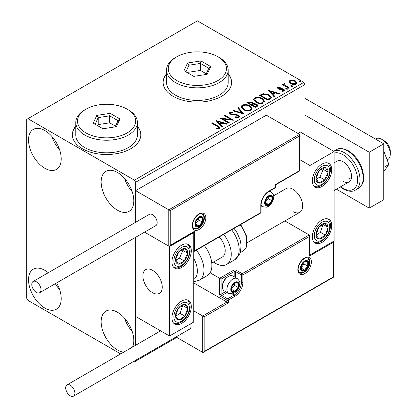 <?xml version="1.0" encoding="UTF-8"?>
<svg xmlns="http://www.w3.org/2000/svg" width="417" height="417" viewBox="0 0 417 417"><rect width="100%" height="100%" fill="white"/><g stroke="black" fill="none" stroke-linecap="round" stroke-linejoin="round"><path stroke-width="0.63" d="M75.774 126.137A34.236 19.766 0 0 0 72.355 134.754A34.236 19.766 0 0 0 82.378 148.728A34.236 19.766 0 0 0 119.689 153.013A34.236 19.766 0 0 0 140.821 134.754A34.236 19.766 0 0 0 137.396 126.137M75.774 126.419A34.236 19.766 0 0 0 72.355 134.894M166.555 73.731A34.236 19.766 0 0 0 163.13 82.342A34.236 19.766 0 0 0 173.159 96.322A34.236 19.766 0 0 0 210.465 100.606A34.236 19.766 0 0 0 231.597 82.342A34.236 19.766 0 0 0 228.177 73.731M166.555 74.007A34.236 19.766 0 0 0 163.13 82.483M123.708 352.156A23.107 13.344 60 0 1 117.479 349.988A23.107 13.344 60 0 1 102.384 329.623A23.107 13.344 60 0 1 105.928 311.108A23.107 13.344 60 0 1 117.479 312.25A23.107 13.344 60 0 1 132.585 347.033M132.225 331.499A23.107 13.344 60 0 1 124.521 318.161M44.859 168.296A23.107 13.344 60 0 1 29.763 147.936A23.107 13.344 60 0 1 33.303 129.416A23.107 13.344 60 0 1 44.859 130.563A23.107 13.344 60 0 1 59.954 150.923A23.107 13.344 60 0 1 56.415 169.443A23.107 13.344 60 0 1 44.859 168.296M59.605 149.812A23.107 13.344 60 0 1 51.901 136.468M117.479 210.225A23.107 13.344 60 0 1 102.384 189.86A23.107 13.344 60 0 1 105.928 171.345A23.107 13.344 60 0 1 117.479 172.487A23.107 13.344 60 0 1 132.575 192.852A23.107 13.344 60 0 1 129.035 211.372A23.107 13.344 60 0 1 117.479 210.225M132.225 191.742A23.107 13.344 60 0 1 124.521 178.398M56.634 282.914A23.107 13.344 60 0 1 56.415 309.206A23.107 13.344 60 0 1 44.859 308.059A23.107 13.344 60 0 1 29.763 287.694A23.107 13.344 60 0 1 33.303 269.179A23.107 13.344 60 0 1 44.859 270.325A23.107 13.344 60 0 1 48.278 272.718M59.605 289.575A23.107 13.344 60 0 1 55.32 283.675M305.088 134.754L305.088 84.442L135.634 182.271L134.425 180.175L303.878 82.342L197.366 20.85L26.704 119.382L26.704 298.275L27.913 300.37L120.659 353.918M133.669 361.43L134.425 361.867L135.634 361.169L135.634 360.293M135.634 345.271L135.634 237.304L135.634 316.446L169.526 336.008L193.733 322.033L193.733 232.587L193.306 232.342M170.251 210.642L170.251 245.305L194.458 231.331L194.458 250.893L260.787 212.602L260.787 205.055A11.295 6.521 -60 0 1 268.777 191.215L275.314 187.447L275.314 184.648L299.521 170.673L299.521 136.01L170.251 210.642L135.634 190.658L135.634 222.282L135.634 182.271M135.634 361.169L176.787 337.41M289.101 81.987L289.836 80.382L292.609 79.955L295.444 80.862L297.071 82.92L296.242 84.083C294.266 84.797 292.406 84.646 290.665 83.624L289.023 81.55M284.884 84.114L285.296 85.422L289.398 87.909L288.746 88.284L282.554 84.708L283.206 84.333L284.118 84.86L283.873 84.177L284.232 83.614L284.941 83.452L285.291 84.01L284.884 84.114L284.665 85.047M278.733 87.669L278.937 88.513L282.637 88.764L283.81 89.196L284.707 90.338L284.222 91.021L282.043 91.313L281.845 90.765L283.388 90.625L283.19 89.592L279.479 89.337L278.316 88.91L277.487 87.883L277.93 87.252L280.068 87.038L280.219 87.565L278.733 87.669L278.525 88.529M283.388 90.625L283.669 90.228L283.388 91.182L283.388 90.625M269.971 99.126L268.001 100.262L259.53 95.373L263.132 93.643L269.085 94.867L271.352 97.495L269.971 99.126M255.402 107.539L246.927 102.645L248.125 101.951L252.176 102.04L253.187 103.536L256.69 104.015L257.873 105.517L257.096 106.559L255.402 107.539M253.213 103.317L253.187 104.099L256.69 104.573L256.69 104.015M243.997 114.122L232.806 110.797L233.515 110.39L242.006 112.908L237.638 108.008L238.347 107.602L243.997 114.122M229.22 122.65L228.568 123.025L220.098 118.136L230.653 119.34L224.336 115.691L224.987 115.311L233.457 120.205L222.918 119.012L229.22 122.65M217.153 126.346L211.518 123.088L212.17 122.713L217.888 126.017L219.884 127.847L219.311 128.624L216.731 128.983L216.407 128.415L217.882 128.306L218.716 127.696L218.435 128.686L218.435 128.128C218.816 127.425 218.388 126.831 217.153 126.346M134.425 180.175L27.913 118.683M215.97 120.518L227.265 123.781L226.556 124.188L222.97 123.124L220.593 124.495L222.438 126.57L221.729 126.977L215.97 120.518M238.837 117.349L235.084 117.38L235.183 116.828L237.925 116.875L238.357 116.244L237.669 115.363L232.066 114.748L230.439 114.195L229.444 112.971L229.975 112.183L233.046 112.064L233.056 112.658L230.836 112.689L230.518 113.127L231.054 113.799L238.336 114.993L239.452 116.468L238.837 117.349M243.382 109.629L241.057 106.752L242.105 105.178C244.873 104.182 247.453 104.406 249.856 105.84L252.144 108.728L251.065 110.291C248.323 111.261 245.764 111.037 243.382 109.629M255.981 102.353L253.656 99.475L254.709 97.901C257.471 96.911 260.057 97.13 262.46 98.568L264.743 101.451L263.664 103.015C260.922 103.984 258.363 103.765 255.981 102.353M268.324 90.291L279.625 93.554L278.916 93.961L275.329 92.897L272.947 94.268L274.793 96.343L274.084 96.749L268.324 90.291M286.088 89.129L285.921 88.409L287.172 88.503L287.334 89.222L286.088 89.129M285.734 88.68L285.921 88.409L285.921 88.967L287.172 89.061L287.172 88.503M287.522 88.951L287.334 89.222M291.082 86.246L290.92 85.527L292.171 85.621L292.333 86.34L291.082 86.246M290.732 85.793L290.92 85.527L290.92 86.084L292.171 86.178L292.171 85.621M292.515 86.069L292.333 86.34M299.229 81.544L299.067 80.82L300.318 80.914L300.48 81.638L299.229 81.544M298.88 81.091L299.067 80.82L299.067 81.383L300.318 81.477L300.318 80.914M300.662 81.367L300.48 81.638M303.878 82.342L305.088 84.442M231.597 82.483A34.236 19.766 0 0 0 228.177 74.007M140.821 134.894A34.236 19.766 0 0 0 137.396 126.419M212.003 123.369L212.17 122.713M212.17 123.27L217.888 126.575L219.827 128.113M216.407 128.978L217.882 128.863L217.882 128.306M217.882 128.863L218.435 128.686M216.532 121.149L226.629 124.146M222.11 126.758L220.593 125.058L220.593 124.495M218.065 121.67L218.065 122.228L219.999 124.396L221.823 123.343L221.823 122.78L218.065 121.67L219.999 123.833L221.823 122.78M219.999 124.396L219.999 123.833M221.114 118.725L230.653 119.898L230.653 119.34M224.82 115.968L224.987 115.311M224.987 115.874L232.457 120.185M228.74 122.932L222.918 119.57L222.918 119.012M235.178 117.401L235.183 116.828M235.183 117.385L237.925 117.432L237.925 116.875M237.925 117.432L238.357 116.244M229.496 113.252L229.975 112.183M229.975 112.741L233.046 112.626L233.046 112.064M230.518 113.127L230.518 113.685L231.054 114.357L231.054 113.799M231.054 114.357L232.545 114.764L232.545 114.206M232.545 114.764L234.192 114.784L234.192 114.227M234.192 114.784L238.336 115.551L238.336 114.993M238.336 115.551L239.41 116.729M233.447 110.99L233.515 110.39M233.515 110.948L242.006 113.471L242.006 112.908M237.966 108.378L238.347 107.602M238.347 108.159L243.538 113.987M241.083 107.039L242.105 105.736L242.105 105.178M242.105 105.736C244.873 104.745 247.453 104.964 249.856 106.403L249.856 105.84M249.856 106.403L252.123 108.999M242.168 106.94L242.168 107.497L244.028 109.807C245.926 110.938 247.974 111.125 250.174 110.359L251.06 108.472L249.204 106.215C247.297 105.079 245.232 104.896 243.007 105.663L242.168 106.94L244.028 109.249C245.926 110.38 247.974 110.562 250.174 109.801L251.06 108.472M250.174 110.359L250.174 109.801M244.028 109.807L244.028 109.249M247.411 102.926L248.125 102.514L252.176 102.598L252.176 102.04M252.176 102.598L253.187 104.099M256.69 104.573L257.831 105.788M252.035 104.839L252.035 105.397L255.183 107.216L256.773 105.897L256.038 104.391L253.5 104.109L252.035 104.839L255.183 106.658L256.773 105.334M248.449 102.77L248.449 103.327L251.164 104.896L252.275 103.89L251.54 102.426L249.126 102.379L248.449 102.77L251.164 104.339L252.275 103.333M251.498 104.703L251.498 104.146M251.164 104.896L251.164 104.339M255.929 106.788L255.929 106.231M255.183 107.216L255.183 106.658M253.682 99.767L254.709 98.464L254.709 97.901M254.709 98.464C257.471 97.469 260.057 97.693 262.46 99.126L262.46 98.568M262.46 99.126L264.722 101.727M254.766 99.663L254.766 100.226L256.627 102.535C258.524 103.666 260.573 103.849 262.773 103.088L263.659 101.201L261.803 98.944C259.895 97.807 257.831 97.62 255.605 98.386L254.766 99.663L256.627 101.977C258.524 103.103 260.573 103.291 262.773 102.525L263.659 101.201M262.773 103.088L262.773 102.525M256.627 102.535L256.627 101.977M260.01 95.649L263.132 94.2L263.132 93.643M263.132 94.2L269.085 95.425L269.085 94.867M269.085 95.425L271.321 97.776M261.047 95.498L261.047 96.056L267.782 99.944L270.013 98.407L270.195 97.823L270.195 97.265L268.433 95.243L263.591 94.305L261.047 95.498L267.782 99.387L270.013 97.849L270.195 97.265M267.782 99.944L267.782 99.387M270.013 98.407L270.013 97.849M268.887 90.922L278.983 93.919M274.464 96.53L272.947 94.831L272.947 94.268M270.424 91.443L270.424 92.001L272.358 94.169L274.178 93.116L274.178 92.553L270.424 91.443L272.358 93.606L274.178 92.553M272.358 94.169L272.358 93.606M277.55 88.175L277.93 87.252M277.93 87.815L279.041 87.56M280.068 87.549L280.068 87.038M278.733 88.227L278.937 89.071L278.937 88.513M278.937 89.071L279.656 89.306L279.656 88.748M279.656 89.306L282.637 89.327L282.637 88.764M282.637 89.327L283.81 89.754L283.81 89.196M283.81 89.754L284.649 90.598M282.695 91.359L283.388 91.182M283.039 84.99L283.206 84.333M283.206 84.891L284.118 85.417L284.118 84.86M283.93 84.484L284.232 83.614M284.232 84.177L284.941 84.01L284.941 83.452M284.884 84.677L285.296 85.98L285.296 85.422M285.296 85.98L288.913 88.185M289.059 81.826L289.836 80.94L289.836 80.382M289.836 80.94L292.609 80.517L292.609 79.955M292.609 80.517L295.444 81.419L295.444 80.862M295.444 81.419L297.034 83.197M290.039 81.643L290.039 82.201L291.321 83.807L295.481 84.203L296.06 82.785L294.798 81.242L290.592 80.82L290.039 81.643L291.321 83.249L295.481 83.645L296.06 82.785M295.481 84.203L295.481 83.645M291.321 83.807L291.321 83.249M292.984 211.622A13.693 7.907 -120 0 0 299.828 212.3A13.693 7.907 -120 0 0 301.929 201.328A13.693 7.907 -120 0 0 292.984 189.261A13.693 7.907 -120 0 0 286.135 188.583L273.609 195.813M322.033 242.371A13.693 7.907 -60 0 1 315.184 243.048A13.693 7.907 -60 0 1 313.089 232.076A13.693 7.907 -60 0 1 322.033 220.009A13.693 7.907 -60 0 1 328.877 219.332A13.693 7.907 -60 0 1 330.978 230.304A13.693 7.907 -60 0 1 322.033 242.371M322.033 164.105A13.693 7.907 120 0 0 313.089 176.172A13.693 7.907 120 0 0 315.184 187.144A13.693 7.907 120 0 0 322.033 186.467A13.693 7.907 120 0 0 330.978 174.4A13.693 7.907 120 0 0 328.877 163.428A13.693 7.907 120 0 0 322.033 164.105M309.93 165.502L334.137 151.527L334.137 240.974L309.93 254.949L309.93 165.502L299.823 159.664M276.038 194.416L276.038 184.575M334.137 151.527L300.245 131.96L297.827 133.357M309.93 254.949L309.503 254.704M152.58 292.682A13.693 7.907 60 0 1 143.636 280.615A13.693 7.907 60 0 1 145.736 269.643A13.693 7.907 60 0 1 152.58 270.32A13.693 7.907 60 0 1 161.525 282.387A13.693 7.907 60 0 1 159.43 293.365A13.693 7.907 60 0 1 152.58 292.682M181.63 245.165A13.693 7.907 -60 0 1 188.479 244.487A13.693 7.907 -60 0 1 190.574 255.459A13.693 7.907 -60 0 1 181.63 267.526A13.693 7.907 -60 0 1 174.786 268.204A13.693 7.907 -60 0 1 172.685 257.232A13.693 7.907 -60 0 1 181.63 245.165M181.63 323.43A13.693 7.907 120 0 0 190.574 311.363A13.693 7.907 120 0 0 188.479 300.391A13.693 7.907 120 0 0 181.63 301.069A13.693 7.907 120 0 0 172.685 313.136A13.693 7.907 120 0 0 174.786 324.108A13.693 7.907 120 0 0 181.63 323.43M169.526 336.008L169.526 246.562L193.733 232.587M169.526 246.562L144.563 232.149L168.802 246.145L168.802 209.803L299.521 134.337L266.354 115.186L135.634 190.658M381.826 139.367L384.245 140.764A8.559 4.941 60 0 1 390.208 150.011A8.559 4.941 60 0 1 390.296 151.246L390.296 154.045A11.984 6.917 -120 0 0 390.176 152.309A11.984 6.917 -120 0 0 381.826 139.367A11.984 6.917 -120 0 0 375.832 138.772L375.409 139.017M162.124 285.113A13.693 7.907 -120 0 0 155.51 272.536A13.693 7.907 -120 0 0 145.736 269.643A13.693 7.907 -120 0 0 143.036 277.894A13.693 7.907 -120 0 0 149.651 290.467A13.693 7.907 -120 0 0 159.43 293.365A13.693 7.907 -120 0 0 162.124 285.113M387.158 159.904L387.815 159.529A11.984 6.917 -120 0 0 390.296 154.045M299.521 136.01L299.823 134.999L299.521 134.337M170.251 245.305L169.526 246.072L168.802 246.145M194.458 231.331L193.733 232.097L169.526 246.072M194.458 250.893L193.733 251.665L260.573 213.071A1.027 1.027 0 0 0 261.089 212.18A1.027 0.594 180 0 1 260.787 212.602A1.027 0.594 60 0 1 260.573 213.071M193.733 282.903L226.9 302.049L202.688 316.023L204.142 316.863L204.142 351.526L203.418 352.292L202.688 352.365L202.688 316.023L193.733 310.853M202.688 352.365L176.031 336.972M204.142 351.526L333.412 276.893L333.412 242.23L309.2 256.21L309.2 236.642L309.503 235.631L309.2 234.964L284.889 220.927M309.2 236.642L242.876 274.933L242.876 282.481A11.295 6.521 -60 0 1 234.886 296.32L228.349 300.094L228.349 302.888L226.9 302.049L226.9 300.094L221.088 296.737A2.054 1.188 -120 0 1 219.634 294.22L219.634 278.29L210.111 272.791M333.412 242.23L333.709 241.219L333.709 277.065L203.418 352.292M309.2 256.21L309.503 255.194L309.503 235.631M239.447 281.345L241.422 282.481L241.422 274.933A1.027 0.594 0 0 0 242.876 274.933A1.027 0.594 -120 0 0 242.147 273.677L236.34 270.325A2.054 1.188 0 0 0 233.431 270.325L219.634 278.29L221.088 279.129L221.088 294.22L225.602 291.619M231.253 289.189A5.134 2.966 120 0 0 231.743 291.009A5.134 2.966 120 0 0 234.886 291.285A5.134 2.966 120 0 0 238.029 287.376A5.134 2.966 120 0 0 238.029 283.185A5.134 2.966 120 0 0 234.886 282.903A5.134 2.966 120 0 0 231.743 286.813A5.134 2.966 120 0 0 231.253 289.189M231.581 288.814L231.743 291.009L234.886 291.285L238.029 287.376L238.029 283.185L234.886 282.903L231.743 286.813L231.581 288.814M222.397 286.87A8.559 4.941 120 0 0 224.169 290.79L228.672 293.386A8.559 4.941 -60 0 1 226.9 289.471A8.559 4.941 -60 0 1 230.632 280.855A8.559 4.941 -60 0 1 237.226 278.566L232.728 275.965A8.559 4.941 120 0 0 228.448 276.388A8.559 4.941 120 0 0 222.397 286.87L222.397 285.921A7.397 4.269 -60 0 1 227.625 276.862L228.448 276.388M231.581 288.788L234.401 285.28L234.401 283.378M231.591 289.388L234.886 291.285M234.401 285.28L238.029 287.376M235.845 281.918L238.029 283.185M265.144 202.537A5.134 2.966 120 0 0 265.634 204.356A5.134 2.966 120 0 0 268.777 204.638A5.134 2.966 120 0 0 271.92 200.723A5.134 2.966 120 0 0 271.92 196.532A5.134 2.966 120 0 0 268.777 196.251A5.134 2.966 120 0 0 265.634 200.16A5.134 2.966 120 0 0 265.144 202.537M265.467 202.162L265.634 204.356L268.777 204.638L271.92 200.723L271.92 196.532L268.777 196.251L265.634 200.16L265.467 202.162M265.467 202.136L268.287 198.628L268.287 196.725M265.483 202.735L268.777 204.638M268.287 198.628L271.92 200.723M269.736 195.265L271.92 196.532M195.427 223.783A5.134 2.966 120 0 0 195.917 225.597A5.134 2.966 120 0 0 199.06 225.878A5.134 2.966 120 0 0 202.203 221.964A5.134 2.966 120 0 0 202.203 217.773A5.134 2.966 120 0 0 199.06 217.492A5.134 2.966 120 0 0 195.917 221.406A5.134 2.966 120 0 0 195.427 223.783M195.75 223.408L195.917 225.597L199.06 225.878L202.203 221.964L202.203 217.773L199.06 217.492L195.917 221.406L195.75 223.408M195.75 223.376L198.57 219.868L198.57 217.966M195.766 223.976L199.06 225.878M198.57 219.868L202.203 221.964M200.019 216.512L202.203 217.773M300.97 267.949A5.134 2.966 120 0 0 301.46 269.763A5.134 2.966 120 0 0 304.603 270.044A5.134 2.966 120 0 0 307.746 266.129A5.134 2.966 120 0 0 307.746 261.939A5.134 2.966 120 0 0 304.603 261.657A5.134 2.966 120 0 0 301.46 265.572A5.134 2.966 120 0 0 300.97 267.949M301.298 267.573L301.46 269.763L304.603 270.044L307.746 266.129L307.746 261.939L304.603 261.657L301.46 265.572L301.298 267.573M301.298 267.542L304.118 264.034L304.118 262.131M301.309 268.141L304.603 270.044M304.118 264.034L307.746 266.129M305.562 260.677L307.746 261.939M327.1 176.183A8.559 4.941 120 0 0 328.075 172.179A8.559 4.941 120 0 0 325.343 167.525A8.559 4.941 120 0 0 319.302 170.626A8.559 4.941 120 0 0 315.992 178.387A8.559 4.941 120 0 0 318.724 183.047A8.559 4.941 120 0 0 324.765 179.941A8.559 4.941 120 0 0 327.1 176.183M326.256 175.969L328.075 172.179L325.343 167.525L319.302 170.626L315.992 178.387L318.724 183.047L324.765 179.941L326.256 175.969M316.305 179.008L319.922 177.147L323.232 169.385L322.805 168.661M319.922 177.147L324.765 179.941M323.232 169.385L328.075 172.179M186.696 257.242A8.559 4.941 120 0 0 187.671 253.244A8.559 4.941 120 0 0 184.94 248.584A8.559 4.941 120 0 0 178.898 251.691A8.559 4.941 120 0 0 175.588 259.452A8.559 4.941 120 0 0 178.32 264.107A8.559 4.941 120 0 0 184.361 261.006A8.559 4.941 120 0 0 186.696 257.242M185.857 257.028L187.671 253.244L184.94 248.584L178.898 251.691L175.588 259.452L178.32 264.107L184.361 261.006L185.857 257.028M175.901 260.067L179.518 258.206L182.828 250.445L182.406 249.72M179.518 258.206L184.361 261.006M182.828 250.445L187.671 253.244M176.563 319A8.559 4.941 120 0 0 178.898 320.063A8.559 4.941 120 0 0 184.94 316.19A8.559 4.941 120 0 0 187.671 308.377A8.559 4.941 120 0 0 184.361 304.436A8.559 4.941 120 0 0 178.32 308.314A8.559 4.941 120 0 0 175.588 316.122A8.559 4.941 120 0 0 176.563 319M177.079 317.999L178.898 320.063L184.94 316.19L187.671 308.377L184.361 304.436L178.32 308.314L175.588 316.122L177.079 317.999M175.672 316.232L180.097 313.396L182.662 305.38M180.097 313.396L184.94 316.19M182.828 305.583L187.671 308.377M316.967 237.935A8.559 4.941 120 0 0 319.302 239.004A8.559 4.941 120 0 0 325.343 235.131A8.559 4.941 120 0 0 328.075 227.317A8.559 4.941 120 0 0 324.765 223.376A8.559 4.941 120 0 0 318.724 227.249A8.559 4.941 120 0 0 315.992 235.063A8.559 4.941 120 0 0 316.967 237.935M317.483 236.939L319.302 239.004L325.343 235.131L328.075 227.317L324.765 223.376L318.724 227.249L315.992 235.063L317.483 236.939M316.07 235.172L320.501 232.337L323.066 224.32M320.501 232.337L325.343 235.131M323.232 224.523L328.075 227.317M193.733 279.479A18.828 10.873 -120 0 0 193.733 258.373M196.417 250.111A22.252 12.849 60 0 1 199.368 280.188L207.28 275.616A22.252 12.849 -120 0 0 204.33 245.545M219.206 236.955A13.693 7.907 60 0 1 224.294 254.959A13.693 7.907 60 0 1 222.365 257.023L211.773 263.143M223.694 234.364A22.252 12.849 60 0 1 229.783 261.078A22.252 12.849 60 0 1 226.645 264.435A22.252 12.849 60 0 1 213.598 262.09M36.383 292.406A6.505 3.753 -120 0 0 39.636 292.724A6.505 3.753 -120 0 0 40.637 287.516A6.505 3.753 -120 0 0 36.383 281.783A6.505 3.753 -120 0 0 33.136 281.459A6.505 3.753 -120 0 0 32.135 286.672A6.505 3.753 -120 0 0 36.383 292.406M39.636 292.724L155.833 225.639A6.505 3.753 -120 0 0 156.828 220.431A6.505 3.753 -120 0 0 152.58 214.698A6.505 3.753 -120 0 0 149.328 214.374L33.136 281.459M74.878 393.174A6.505 3.753 -120 0 0 72.037 386.627A6.505 3.753 -120 0 0 67.022 384.886A6.505 3.753 -120 0 0 65.677 387.862A6.505 3.753 -120 0 0 68.518 394.409A6.505 3.753 -120 0 0 73.528 396.15A6.505 3.753 -120 0 0 74.878 393.174M73.528 396.15L189.725 329.065A6.505 3.753 -120 0 0 191.069 326.089A6.505 3.753 -120 0 0 190.699 323.785M383.76 151.147L388.915 164.423L383.76 167.399M388.915 164.423L383.76 171.752M305.088 98.417L383.76 143.839L383.76 199.743L369.238 208.13L336.436 189.193M305.088 115.191L369.238 152.226L369.238 208.13M383.76 143.839L369.238 152.226M334.137 162.849L337.103 161.134A11.984 6.917 60 0 1 343.092 161.728A11.984 6.917 60 0 1 350.921 172.289A11.984 6.917 60 0 1 349.086 181.89A11.984 6.917 60 0 1 343.092 181.296M351.182 179.091A11.984 6.917 60 0 1 348.659 178.08M176.787 80.528A29.101 16.8 0 0 0 217.94 80.528A29.101 16.8 0 0 0 217.94 56.769L219.149 57.468A30.811 17.79 180 0 1 228.177 70.046A30.811 17.79 180 0 1 209.157 86.481A30.811 17.79 180 0 1 175.578 82.623A30.811 17.79 180 0 1 166.555 70.046A30.811 17.79 180 0 1 175.578 57.468L176.787 56.769A29.101 16.8 0 0 0 176.787 80.528M166.555 70.046L166.555 82.623A30.811 17.79 0 0 0 175.578 95.201A30.811 17.79 0 0 0 209.157 99.058A30.811 17.79 0 0 0 228.177 82.623L228.177 70.046M200.947 60.934L210.731 66.579L207.15 74.294L193.785 76.363L184.001 70.713L187.582 62.998L200.947 60.934L200.436 63.431L188.979 65.203L185.909 71.818M219.149 57.468L217.94 56.769A29.101 16.8 0 0 0 176.787 56.769M206.264 73.783L200.436 70.421L188.979 72.193L188.979 65.203L187.582 62.998M188.979 72.193L188.468 73.293M200.436 70.421L200.436 63.431L208.818 68.273L205.935 74.481M210.731 66.579L208.818 68.273M86.011 132.94A29.101 16.8 0 0 0 127.164 132.94A29.101 16.8 0 0 0 127.164 109.176L128.373 109.874A30.811 17.79 180 0 1 128.373 109.88A30.811 17.79 180 0 1 137.396 122.457A30.811 17.79 180 0 1 118.376 138.887A30.811 17.79 180 0 1 84.802 135.035A30.811 17.79 180 0 1 75.774 122.457A30.811 17.79 180 0 1 84.802 109.88L86.011 109.176A29.101 16.8 0 0 0 86.011 132.94M75.774 122.457L75.774 135.035A30.811 17.79 0 0 0 84.802 147.613A30.811 17.79 0 0 0 118.376 151.47A30.811 17.79 0 0 0 137.396 135.035L137.396 122.457M110.166 113.341L119.95 118.991L116.369 126.705L103.004 128.775L93.22 123.124L96.801 115.41L110.166 113.341L109.655 115.843L98.204 117.615L95.133 124.23M128.373 109.88L127.164 109.176A29.101 16.8 0 0 0 86.011 109.176M115.483 126.195L109.655 122.827L98.204 124.6L98.204 117.615L96.801 115.41M98.204 124.6L97.687 125.705M109.655 122.827L109.655 115.843L118.042 120.685L115.16 126.893M119.95 118.991L118.042 120.685M217.888 126.575L217.888 126.017M248.125 102.514L248.125 101.951M260.813 95.191L260.813 94.628M268.485 99.538L268.485 98.98M280.943 89.301L280.943 88.743M287.318 87.268L287.318 86.705M192.279 225.597A9.586 5.536 -60 0 1 199.06 213.858A9.586 5.536 -60 0 1 205.836 217.773A9.586 5.536 -60 0 1 199.06 229.512A9.586 5.536 -60 0 1 192.279 225.597M204.387 217.773A8.559 4.941 120 0 0 202.61 213.853C201.348 213.817 201.338 212.144 196.553 216.168C194.025 218.988 192.701 221.99 192.581 225.18C193.014 227.718 193.509 228.881 194.056 228.678A8.559 4.941 120 0 0 200.65 226.384A8.559 4.941 120 0 0 204.387 217.773M275.611 187.024A1.027 0.594 180 0 1 275.314 187.447A1.027 0.594 -120 0 1 275.1 187.916A1.027 1.027 0 0 0 275.611 187.024L275.611 184.825L299.823 170.845L299.823 134.999M275.1 187.916L268.564 191.69A1.027 0.594 -120 0 0 268.777 191.215M268.564 191.69C264.05 194.833 261.553 199.149 261.089 204.638A1.027 0.594 180 0 1 260.787 205.055M311.379 261.939A9.586 5.536 -60 0 1 304.603 273.677A9.586 5.536 -60 0 1 297.827 269.763A9.586 5.536 -60 0 1 304.603 258.024A9.586 5.536 -60 0 1 311.379 261.939M299.599 272.843A8.559 4.941 120 0 0 306.193 270.55A8.559 4.941 120 0 0 309.93 261.939A8.559 4.941 120 0 0 308.158 258.019C306.896 257.982 306.881 256.309 302.101 260.333C299.573 263.153 298.249 266.155 298.124 269.346C298.556 271.874 299.046 273.041 299.599 272.843M234.161 276.794L234.161 271.582A1.027 0.594 180 0 1 235.61 271.582L241.422 274.933A1.027 0.594 -60 0 1 242.147 273.677L309.2 234.964M228.349 302.888L204.142 316.863M236.34 270.325A1.027 0.594 120 0 0 235.61 271.582L235.61 277.633M232.186 293.922L234.161 295.059A10.269 5.932 120 0 0 241.422 282.481A1.027 0.594 0 0 0 242.876 282.481M227.051 292.453L221.813 295.481L227.625 298.833L234.161 295.059A1.027 0.594 60 0 1 234.886 296.32M233.431 270.325A1.027 0.594 60 0 1 234.161 271.582L221.088 279.129M226.9 300.094A1.027 0.594 0 0 0 228.349 300.094A1.027 0.594 60 0 0 227.625 298.833A1.027 0.594 120 0 0 226.9 300.094M221.088 296.737A1.027 0.594 -60 0 1 221.813 295.481A1.027 0.594 60 0 1 221.088 294.22A1.027 0.594 0 0 1 219.634 294.22M230.773 289.471A5.822 3.362 120 0 0 234.886 291.848A5.822 3.362 120 0 0 239.004 284.717A5.822 3.362 120 0 0 234.886 282.34A5.822 3.362 120 0 0 230.773 289.471M264.659 202.818A5.822 3.362 120 0 0 268.777 205.195A5.822 3.362 120 0 0 272.89 198.065A5.822 3.362 120 0 0 268.777 195.693A5.822 3.362 120 0 0 264.659 202.818M261.089 205.889L262.559 206.738A8.559 4.941 -60 0 1 261.089 204.82M268.725 191.596A8.559 4.941 -60 0 1 271.118 191.914L269.648 191.064M194.942 224.059A5.822 3.362 120 0 0 199.06 226.436A5.822 3.362 120 0 0 203.173 219.311A5.822 3.362 120 0 0 199.06 216.934A5.822 3.362 120 0 0 194.942 224.059M300.49 268.225A5.822 3.362 120 0 0 304.603 270.602A5.822 3.362 120 0 0 308.721 263.476A5.822 3.362 120 0 0 304.603 261.099A5.822 3.362 120 0 0 300.49 268.225M328.518 176.433A10.957 6.323 120 0 0 326.271 165.351A10.957 6.323 120 0 0 315.549 174.139A10.957 6.323 120 0 0 317.796 185.221A10.957 6.323 120 0 0 328.518 176.433M188.114 257.492A10.957 6.323 120 0 0 185.867 246.411A10.957 6.323 120 0 0 175.145 255.199A10.957 6.323 120 0 0 177.392 266.281A10.957 6.323 120 0 0 188.114 257.492M175.145 320.887A10.957 6.323 120 0 0 185.867 317.295A10.957 6.323 120 0 0 188.114 303.612A10.957 6.323 120 0 0 177.392 307.209A10.957 6.323 120 0 0 175.145 320.887M315.549 239.827A10.957 6.323 120 0 0 326.271 236.23A10.957 6.323 120 0 0 328.518 222.553A10.957 6.323 120 0 0 317.796 226.15A10.957 6.323 120 0 0 315.549 239.827M234.067 228.375L237.007 232.634L240.103 239.791L241.099 245.113L240.489 251.988L239.363 254.803L234.557 259.869A22.252 12.849 -120 0 0 237.69 256.507A22.252 12.849 -120 0 0 231.607 229.798M240.692 224.549L246.854 236.616L246.16 247.719L243.09 250.992A18.828 10.873 -120 0 0 245.743 248.146A18.828 10.873 -120 0 0 240.083 224.904M336.326 149.724C339.084 147.816 343.076 148.155 348.304 150.745C355.326 155.207 360.158 161.905 362.79 170.85C363.916 177.85 365.229 182.917 358.578 188.27A22.252 12.849 -120 0 0 361.987 170.438A22.252 12.849 -120 0 0 347.45 150.829A22.252 12.849 -120 0 0 336.326 149.724L333.673 151.256M340.741 186.707A20.542 11.858 -120 0 0 343.092 188.286A20.542 11.858 -120 0 0 357.619 179.899A20.542 11.858 -120 0 0 343.092 154.743A20.542 11.858 -120 0 0 334.137 153.138M333.694 151.272A22.252 12.849 60 0 1 344.301 152.643A22.252 12.849 60 0 1 358.839 172.252A22.252 12.849 60 0 1 355.43 190.084C352.579 191.992 348.586 191.653 343.446 189.068L340.355 186.925M247.469 242.532L299.828 212.3M349.086 181.89L334.137 190.517M261.089 212.18L261.089 204.638M228.672 293.386L232.629 293.818L234.484 293.005L236.877 290.936L239.222 286.86L239.801 283.602C240.218 282.345 239.363 280.667 237.226 278.566M262.559 206.738L266.52 207.166L268.371 206.352L270.769 204.283L273.114 200.212L273.693 196.949C274.11 195.693 273.25 194.014 271.118 191.914M193.597 228.328L196.803 228.407L198.654 227.593L201.051 225.529L202.391 223.642L203.397 221.453L203.976 218.19L203.715 216.23L202.083 213.634M299.145 272.494L302.346 272.572L304.202 271.759L306.594 269.695L307.934 267.808L308.94 265.619L309.518 262.356L309.258 260.396L307.626 257.8M314.355 186.535L317.452 186.863L318.843 186.597L322.216 185.018L324.906 182.75L329.102 176.391L330.551 170.569L330.233 166.863L329.764 165.523L327.934 163.016M173.952 267.594L177.048 267.923L178.44 267.657L181.817 266.077L184.502 263.81L188.698 257.451L190.152 251.628L189.829 247.922L189.365 246.583L187.53 244.075M173.952 323.498L177.063 323.827L181.781 322.007L184.611 319.604L187.52 315.705L189.506 311.098L190.157 307.459L189.897 304.097L188.275 300.735L187.53 299.979M314.355 242.439L317.467 242.767L322.179 240.943L325.015 238.545L327.918 234.646L329.91 230.038L330.556 226.395L330.3 223.038L328.679 219.676L327.934 218.92M199.368 280.188L193.733 281.809M234.557 259.869L226.645 264.435M243.09 250.992L240.296 252.603M67.022 384.886L160.602 330.858M358.578 188.27L355.43 190.084"/></g></svg>
